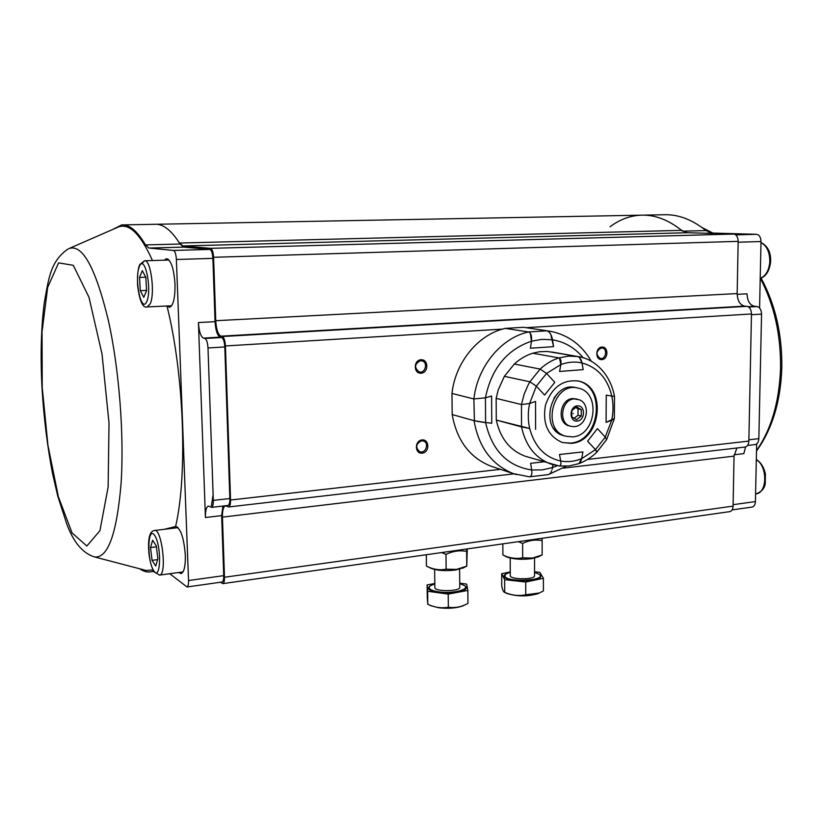 <?xml version="1.0" encoding="UTF-8"?>
<svg xmlns="http://www.w3.org/2000/svg" width="823" height="823" viewBox="0 0 823 823"><rect width="100%" height="100%" fill="white"/><g stroke="black" fill="none" stroke-linecap="round" stroke-linejoin="round"><path stroke-width="1.23" d="M577.324 405.842C585.554 405.009 585.492 420.347 577.273 421.078C569.022 421.983 569.053 406.521 577.324 405.842C585.565 405.009 585.503 420.358 577.273 421.088C569.022 421.993 569.043 406.521 577.324 405.832M569.547 425.964L568.981 425.82C556.513 423.032 559.815 398.98 572.746 398.558L577.016 399.032M574.279 398.898L579.392 399.813C591.439 404.134 587.087 428.114 572.397 426.551L570.504 426.211C558.015 423.413 561.327 399.32 574.279 398.898M573.261 426.581L572.397 426.551M571.841 410.533L576.584 406.881L581.295 409.648L581.275 416.037L576.542 419.689L571.82 416.942L571.841 410.533M573.322 413.527C573.333 411.335 573.333 411.335 573.322 413.527M575.534 407.416L578.044 408.887L578.024 415.255L573.981 418.372M581.295 409.648L578.044 408.887M581.275 416.037L578.024 415.255M572.654 436.869C595.955 435.676 601.109 392.427 578.384 388.168C553.426 380.782 540.536 430.048 565.802 436.231L572.654 436.869M577.365 387.952L576.09 387.695C551.184 380.319 538.324 429.452 563.539 435.634L564.527 435.892M579.546 357.604L581.995 362.974L583.209 369.62L559.578 371.471L560.854 364.568L546.565 373.416L536.329 386.162L529.631 403.465L535.547 401.449L535.588 429.38L535.547 401.449L529.631 403.465L521.463 404.546L496.156 398.373L521.463 404.546L529.631 403.465C527.831 411.994 527.852 420.337 529.683 428.485L521.525 426.9L521.463 404.546L524.056 394.371L528.201 384.783L529.899 381.79L536.329 386.162L544.61 395.05L554.795 382.345L546.565 373.416L554.795 382.345L544.61 395.05L536.329 386.162L529.899 381.79L540.145 369.085L546.565 373.416L540.145 369.085L514.354 364.023L504.365 376.327L498.141 390.123L496.156 398.373L496.279 420.059C500.343 438.464 510.034 450.541 525.352 456.281L527.471 456.93M529.899 381.79L504.365 376.327L529.899 381.79M558.961 357.912L568.446 356.102L577.849 356.534L547.336 351.462L539.374 351.75L532.759 353.221C526.062 355.31 519.93 358.91 514.354 364.023L540.145 369.085C545.855 363.797 552.13 360.073 558.961 357.912L532.759 353.221L558.961 357.912C560.772 358.756 561.399 360.968 560.854 364.568C567.963 361.955 575.01 361.42 581.995 362.974C581.244 359.497 579.865 357.347 577.849 356.534L551.667 351.987M559.517 358.128L560.854 364.568L559.578 371.471L583.209 369.62L581.995 362.974C597.539 367.284 607.487 378.323 611.818 396.079L614.514 396.48L611.818 396.079C613.464 404.031 613.413 412.107 611.654 420.337L614.37 418.557L606.088 422.322L606.253 395.143L611.818 396.079L606.253 395.143L606.088 422.322L611.654 420.337L605.255 437.106L606.602 439.626L605.255 437.106L597.447 428.629L605.255 437.106L595.471 449.636L587.601 441.179L597.447 428.629L587.601 441.179L595.471 449.636L596.788 452.218M582.921 451.909L559.486 454.502L560.73 461.034L559.486 454.502L582.921 451.909L581.666 458.668L582.921 451.909M559.084 465.962L559.187 465.983C560.73 465.746 561.245 464.1 560.73 461.034C567.767 462.279 574.742 461.497 581.666 458.668L578.929 463.575M525.352 456.281L559.198 465.983L551.122 464.162C535.495 458.288 525.63 445.871 521.525 426.9L496.279 420.059L529.683 428.485C534.569 446.601 544.919 457.454 560.73 461.034C561.245 464.09 560.73 465.746 559.198 465.983L569.032 465.983L578.713 463.678C585.39 461.24 591.418 457.423 596.798 452.208L606.602 439.626L614.349 418.64L614.514 396.48C610.244 373.354 594.196 359.24 579.217 356.781L577.849 356.534M596.798 451.508L595.471 449.636L581.666 458.668L580.616 461.713M557.469 393.661L553.889 398.147M553.869 428.598L557.438 432.384M580.05 462.588L579.505 463.174M571.275 443.35C601.15 441.725 607.58 386.316 578.363 381.039C562.778 379.29 551.811 387.304 545.484 405.05C542.295 423.66 547.902 436.139 562.284 442.496L571.275 443.35M578.507 356.771L579.104 357.182M577.252 380.812L577.448 380.854C606.644 386.121 600.224 441.478 570.38 443.103L562.459 442.558M220.451 582.252L222.858 583.62C224 583.126 224.545 581.007 224.484 577.252L222.436 517.132C222.344 510.455 223.352 506.67 225.451 505.785L228.691 506.958C229.977 506.433 230.594 504.118 230.543 500.024L225.43 345.958C225.08 340.64 224.041 337.492 222.303 336.535L220.883 336.175C218.023 334.591 216.315 329.426 215.749 320.703L213.589 257.29C213.229 251.992 212.211 249.009 210.523 248.34L183.045 245.964L179.455 243.032C170.999 229.936 162.81 223.691 154.878 224.298C163.016 223.681 171.41 230.255 180.072 244.03L183.766 247.116L209.834 249.431C211.521 250.099 212.529 253.083 212.89 258.371L215.05 321.68C215.616 330.393 217.323 335.547 220.173 337.132L221.675 337.523C223.414 338.479 224.453 341.617 224.802 346.936L229.843 498.532C229.895 502.627 229.278 504.941 227.992 505.466L227.858 505.487M745.01 447.054L745.257 447.023C747.428 446.457 748.621 444.482 748.848 441.087L751.471 313.964C751.276 309.592 749.763 307.051 746.934 306.351L744.609 306.125C739.959 304.952 737.47 300.765 737.161 293.585L738.159 241.355C737.964 237.003 736.482 234.576 733.705 234.061L687.503 232.724L681.598 230.368C668.142 219.628 654.511 214.566 640.685 215.184C629.718 215.78 619.503 219.638 610.059 226.757M729.631 511.659L729.867 511.628C731.832 511.073 732.902 509.231 733.087 506.104L734.044 456.127L736.894 447.99M422.034 439.914C429.637 439.101 429.801 452.424 422.209 453.154C414.586 454.018 414.391 440.614 422.034 439.914M601.901 347.039C608.598 346.514 608.516 359.188 601.839 359.62C595.132 360.196 595.194 347.45 601.901 347.039M420.975 359.754C428.649 359.147 428.814 372.696 421.15 373.2C413.465 373.858 413.28 360.227 420.975 359.754M420.502 360.721C414.504 363.91 414.051 367.634 419.144 371.873C425.388 373.827 428.32 362.182 421.932 360.844L420.502 360.721M601.335 347.954C595.934 351.143 595.585 354.641 600.286 358.458C605.8 359.816 607.888 348.818 602.271 348.016L601.335 347.954M421.561 440.819C415.831 443.772 415.204 447.393 419.668 451.662C425.584 454.183 429.647 442.99 423.516 441.056L421.561 440.819M682.576 231.181C668.832 219.885 654.871 214.556 640.685 215.184L156.339 224.268M759.578 307.987L761.008 241.53C760.812 237.219 759.32 234.822 756.512 234.308L712.09 233.043L705.949 230.584C692.03 219.402 677.874 214.124 663.482 214.762L643.236 215.132M751.913 507.102L752.15 507.061C754.135 506.505 755.226 504.684 755.411 501.577L756.656 443.957M734.126 454.769L743.817 453.617L745.587 446.951M754.989 444.605L755.226 444.574C757.417 444.009 758.621 442.044 758.847 438.659L761.553 314.119C761.357 309.777 759.835 307.246 757.006 306.547L754.516 306.3C749.846 305.138 747.356 300.981 747.047 293.832L737.161 294.356M143.788 297.309L140.28 290.673L139.54 277.433L142.286 270.654L145.825 277.207L146.587 290.642L143.788 297.309M140.28 290.673L146.576 290.416M139.54 277.433L145.825 277.207M152.06 560.36L150.506 547.573L152.605 540.279L156.298 545.824L157.872 558.786L155.732 566.018L152.06 560.36L157.625 559.63M150.506 547.573L156.421 546.832M434.637 569.495L434.842 587.385C433.937 591.799 460.16 591.655 459.79 587.252L459.79 587.108M459.748 583.178L466.662 584.104L467.845 590.43L467.958 603.434L465.118 604.812C459.512 607.302 453.926 608.094 448.34 607.199C441.704 608.464 435.069 607.58 428.464 604.566L427.816 604.267L427.271 597.724L427.106 584.906L434.801 583.517M467.845 590.43L448.206 594.093L427.641 591.253L427.816 604.267M427.641 591.253L427.106 584.906M448.206 594.093L448.34 607.199M464.542 605.1L463.112 605.8C456.384 608.197 448.175 608.835 438.464 607.734L430.851 605.666M459.748 583.558L464.738 585.719C469.984 589.659 452.239 593.939 438.71 591.86C430.511 590.482 427.631 588.507 430.069 585.914L434.801 583.826M430.727 568.168L431.221 568.405C437.466 570.658 445.613 571.193 455.685 570L463.802 567.633M426.314 554.733L426.458 566.131L427.435 566.584C433.639 569.537 439.873 570.401 446.138 569.187L456.508 569.413L466.764 566.131L466.641 551.42C459.79 550.093 452.907 551.081 445.984 554.373L446.138 569.187M445.984 554.373L441.642 552.552M462.639 568.23L466.775 566.131L467.248 548.92M466.764 548.992L466.641 551.42M510.209 558.045L510.27 575.544C509.334 579.701 534.857 579.937 534.559 575.781L534.559 575.637M525.722 582.026L525.753 594.782L539.312 593.013L543.406 590.945L543.396 578.302L525.722 582.026L504.653 579.67L504.715 592.344C511.669 595.368 518.685 596.181 525.753 594.782M534.549 571.8L539.847 572.366L543.396 578.302M504.653 579.67L501.701 573.703L501.763 586.192C502.616 589.906 503.491 591.943 504.376 592.282L504.715 592.344M501.701 573.703L510.26 571.954M539.178 593.085L537.872 593.712C527.224 596.696 516.823 596.593 506.649 593.383L506.124 593.136M534.549 572.283L539.456 574.444C547.058 580.678 507.328 582.777 504.849 576.254L505.589 574.135L510.26 572.201M506.33 556.698L506.721 556.893C513.058 559.249 521.34 559.846 531.555 558.683L538.726 556.615M502.832 543.869L502.884 554.959C509.406 558.138 516 559.095 522.667 557.829L532.44 558.097L542.1 554.959M541.997 538.304L542.131 540.639C535.68 539.322 529.179 540.248 522.626 543.427L522.667 557.829M522.626 543.427L518.274 541.678M542.131 540.639L542.141 554.939M502.884 554.969L506.721 556.893M178.54 572.52L181.111 573.58C184.136 572.211 185.535 566.09 185.329 555.216C183.91 537.789 180.669 528.222 175.608 526.535C187.685 474.748 184.105 374.352 167.018 306.177L169.445 307.318C173.314 305.734 175.165 298.039 175.011 284.244C173.879 268.473 171.019 259.955 166.452 258.669L164.281 260.171M144.406 570.01L146.288 570.514L152.934 569.907M152.45 260.541C140.044 232.888 128.182 221.932 116.897 227.642L69.667 248.248M139.725 568.786C143.686 571.584 147.605 572.551 151.463 571.697L153.51 571.039M169.733 573.713L187.047 586.974C188.117 586.49 188.611 584.34 188.539 580.544L176.379 259.492C176.019 254.132 175.042 251.118 173.458 250.439L148.963 248.042L145.486 244.915C137.276 230.965 129.355 224.309 121.732 224.916L112.391 229.607M84.543 241.756L83.473 242.219M221.953 582.036L222.087 582.015C223.228 581.522 223.774 579.402 223.722 575.647L221.665 515.599L222.93 506.052M209.423 506.361L208.312 506.135C206.275 507.009 205.318 510.805 205.421 517.523L198.436 322.544C199.001 331.309 200.678 336.494 203.466 338.099L204.927 338.49C206.614 339.457 207.643 342.615 207.993 347.964L213.322 500.405C213.383 504.52 212.787 506.834 211.542 507.369L209.423 506.361M211.398 505.775L213.126 494.788M166.02 306.043L167.018 306.177M175.608 526.535L164.353 529.302M170.67 306.784L169.631 305.878M167.059 260.089L167.995 259.101M182.222 572.931L181.235 572.15M176.287 527.862L177.068 526.854M491.753 423.197L491.598 396.048L485.426 397.807L491.598 396.048L491.753 423.197L485.591 422.559L491.753 423.197M474.408 420.769L473.883 398.96L485.426 397.807L485.591 422.559L474.058 420.676L452.187 414.555C456.806 440.428 469.696 457.629 490.858 466.157L493.666 467.094M550.834 334.508L553.55 346.648L530.413 348.232L531.452 341.185C532.008 336.062 531.02 332.986 528.5 331.957L505.363 328.387C478.616 334.076 455.376 362.017 451.971 393.435L473.883 398.96L451.971 393.435L452.187 414.555L474.058 420.676C478.719 447.27 491.825 464.923 513.377 473.616L529.477 476.846C531.493 476.455 532.224 474.161 531.689 469.984L530.64 463.308L543.561 461.847L530.64 463.308L531.689 469.984L542.12 469.902L552.47 467.587L552.11 469.367M530.372 333.315L531.452 341.185L542.028 339.343L552.521 339.796C551.575 334.807 549.723 331.813 546.976 330.805L523.479 327.287L505.363 328.387L528.5 331.957L546.976 330.805L523.479 327.287L547.46 330.856M529.251 332.214L529.909 332.739M552.902 464.707L552.47 467.587L552.902 464.707M583.188 357.799C574.958 347.862 564.732 341.864 552.521 339.796L553.55 346.648L530.413 348.232L531.452 341.185C506.793 349.703 491.444 368.57 485.426 397.807L473.883 398.96C477.433 366.626 501.217 337.841 528.5 331.957M529.456 476.846L548.499 474.562L566.203 466.219M529.971 476.784C531.627 475.992 532.193 473.729 531.689 469.984C507.338 466.199 491.979 450.387 485.591 422.559L480.755 421.952M479.212 421.705L477.803 421.469M476.527 421.232L475.437 421.006M551.626 470.797L551.081 471.991M550.412 473.03L549.702 473.811M548.036 331.196L548.828 331.782M549.476 332.451L550.299 333.572M179.455 243.032L681.598 230.368M224.484 577.252L733.087 506.104M222.436 517.132L734.044 456.127M230.543 500.024L500.435 469.336M587.55 459.429L748.848 441.087M225.43 345.958L502.586 329.107M526.062 327.677L751.471 313.964M222.303 336.535L746.934 306.351M220.883 336.175L744.609 306.125M215.749 320.703L737.161 293.585M213.589 257.29L738.159 241.355M210.523 248.34L733.705 234.061M183.045 245.964L687.503 232.724M758.847 438.659L748.868 439.791M761.553 314.119L751.461 314.736M757.006 306.547L748.663 307.03M754.516 306.3L748.076 306.681M755.411 501.577L733.108 504.684M761.008 241.53L738.149 242.229M756.512 234.308L735.752 234.884M712.09 233.043L705.064 233.238M705.949 230.584L682.709 231.181M756.512 450.551C771.285 429.349 779.299 401.984 780.533 368.467C780.955 334.827 774.217 304.777 760.329 278.318M146.792 301.527C152.306 288.78 144.539 253.052 139.313 266.642C134.077 279.419 141.433 314.18 146.792 301.527M141.731 263.782L144.529 260.788C150.732 258.916 155.3 293.554 150.177 303.913L147.183 306.917M153.675 570.668C160.773 582.087 161.864 545.968 154.662 535.434C147.595 524.92 146.7 560.01 153.675 570.668M183.015 571.913L159.631 575.092L153.983 571.841C151.463 567.006 149.776 560.864 148.922 553.416C148.397 547.233 148.428 542.367 149.014 538.828C149.714 533.808 151.504 531.03 154.385 530.506C161.75 527.594 167.295 574.464 159.631 575.092L159.323 575.133M760.987 242.446C767.941 246.149 771.151 252.764 770.595 262.29C769.238 271.323 765.781 276.682 760.215 278.349C765.616 276.158 768.795 270.87 769.762 262.434C769.999 252.548 767.077 245.923 760.987 242.559M756.316 459.471C760.884 462.433 763.909 467.238 765.38 473.883L765.297 483.07C764.855 488.07 761.8 491.67 756.131 493.882L755.576 493.965L756.131 493.882C767.447 492.812 767.633 465.941 756.316 459.769M464.625 585.616C476.63 594.34 418.166 594.978 429.976 585.986M429.688 586.264C427.353 588.887 430.316 590.873 438.566 592.251C452.331 594.371 470.386 590.009 465.046 585.997L464.913 585.883M539.343 574.351L540.361 575.359C545.104 583.322 494.53 581.635 505.487 574.217M505.229 574.475L504.54 576.563C506.731 582.818 544.898 581.46 540.238 575.308L539.61 574.598M188.539 580.544L223.722 575.647M205.421 517.523L221.665 515.599M213.322 500.405L229.843 498.532M207.993 347.964L224.802 346.936M204.927 338.49L221.675 337.523M203.466 338.099L220.173 337.132M198.436 322.544L215.05 321.68M176.379 259.492L212.89 258.371M173.458 250.439L209.834 249.431M148.963 248.042L183.766 247.116M145.486 244.915L180.072 244.03M42.22 387.355L47.94 445.305L58.361 496.722L72.054 532.923L86.857 546.019L99.933 530.681L108.132 487.051L109.017 423.145L102.031 354.116L88.977 297.247L73.278 265.294L58.598 262.887L47.672 287.361L42.045 331.731L42.22 387.355M94.768 557.006C82.866 553.467 73.504 542.378 66.673 523.716L57.836 496.382L52.662 474.079C47.343 446.539 43.773 417.528 41.963 387.057C40.348 355.258 41.14 326.998 44.349 302.298C48.701 278.925 50.213 261.066 68.35 248.824C82.063 243.032 95.417 266.971 108.41 320.641C119.222 369.28 124.304 435.326 121.053 483.862C116.773 533.705 108.019 558.087 94.768 557.006L146.288 570.514M552.47 467.587L557.325 465.705M516.422 474.624L490.858 466.157M546.976 330.805L550.618 331.33C568.354 334.982 581.923 344.991 591.346 361.359M570.504 426.211L568.981 425.82M565.802 436.231L563.539 435.634M577.448 380.854L578.363 381.039M222.858 583.62L729.867 511.628M228.691 506.958L514.025 473.853M563.138 468.153L745.257 447.023M755.226 444.574L747.572 445.459M752.15 507.061L732.12 509.9M712.965 233.074L702.091 227.59M761.09 278.061C775.348 304.469 782.251 334.426 781.809 367.902C780.636 401.552 772.2 429.256 756.502 451.025M144.529 260.788L139.838 264.471C138.994 266.189 137.225 269.965 137.554 285.015C139.499 301.105 142.791 308.409 147.42 306.907L171.596 305.786M144.755 260.778L169.034 260.027M154.693 530.475L178.056 527.646M459.79 587.252L459.615 569.228M463.112 605.8L465.118 604.812M431.509 605.975L428.464 604.566M431.221 568.405L427.435 566.584M534.559 575.781L534.559 574.835M537.872 593.712L539.312 593.023M506.649 593.383L504.376 592.282M534.559 574.845L534.528 558.117M537.645 557.15L541.359 555.309M151.463 571.697L153.716 571.399M187.047 586.974L222.087 582.015M211.542 507.369L227.992 505.466M123.1 224.895L154.878 224.298M174.908 526.627L175.844 526.514"/></g></svg>
